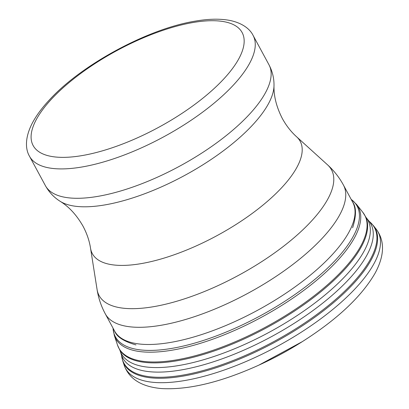 <?xml version="1.0" encoding="UTF-8"?>
<svg xmlns="http://www.w3.org/2000/svg" width="409" height="409" viewBox="0 0 409 409"><rect width="100%" height="100%" fill="white"/><g stroke="black" fill="none" stroke-linecap="round" stroke-linejoin="round"><path stroke-width="0.61" d="M343.437 185.062A135.369 49.775 151.6 0 1 248.038 293.227A135.369 49.775 151.6 0 1 105.287 313.831C101.166 306.162 98.426 298.059 97.076 289.516A132.122 48.584 151.6 0 0 238.406 275.421A132.122 48.584 151.6 0 0 327.589 164.873C333.995 170.686 339.281 177.414 343.437 185.062L352.727 202.245A135.369 49.775 151.6 0 1 257.327 310.416A135.369 49.775 151.6 0 1 114.576 331.014C116.775 336.868 123.912 341.495 135.982 344.905M327.589 164.873L296.658 136.836A118.135 43.441 151.6 0 1 216.918 235.681A118.135 43.441 151.6 0 1 90.547 248.283L97.076 289.516M273.999 85.706A124.075 45.624 151.6 0 1 184.418 175.573A124.075 45.624 151.6 0 1 60.174 201.32C53.993 197.45 49.065 192.22 45.394 185.64A127.076 46.728 151.6 0 0 179.408 166.299A127.076 46.728 151.6 0 0 268.964 64.755C272.466 71.432 274.142 78.416 273.999 85.706C273.708 96.105 276.479 107.025 282.307 118.472C286.264 125.665 291.05 131.79 296.658 136.836M268.964 64.755L253.079 35.379A127.076 46.728 151.6 0 1 163.523 136.923A127.076 46.728 151.6 0 1 29.509 156.258L45.394 185.64M224.669 21.8A118.789 43.681 151.6 0 1 147.322 133.181A118.789 43.681 151.6 0 1 40.9 112.132A118.789 43.681 151.6 0 1 224.669 21.8M302.251 341.668L258.887 365.119A129.106 47.475 -28.4 0 0 302.256 341.663L302.951 341.224C337.742 318.984 361.847 296.203 375.263 272.89C384.634 255.257 384.905 240.62 376.086 228.989L373.259 225.446L369.24 221.422A142.424 52.367 -28.4 0 0 369.24 221.417L366.075 217.481L362.844 212.348L356.582 204.444L351.167 199.362M258.887 365.119L258.13 365.462A136.841 50.317 -28.4 0 0 302.962 341.218M258.13 365.462C220.466 382.395 188.212 390.089 161.351 388.55C141.468 386.735 129.07 378.949 124.167 365.196A143.508 52.766 -28.4 0 0 276.883 346.571A143.508 52.766 -28.4 0 0 376.081 228.984M124.167 365.196L122.751 360.896A142.7 52.475 -28.4 0 0 274.603 342.359A142.7 52.475 -28.4 0 0 373.259 225.446M121.478 353.846A142.424 52.367 -28.4 0 0 121.57 355.201M122.751 360.896L121.58 355.334A142.424 52.367 -28.4 0 0 274.102 341.433A142.424 52.367 -28.4 0 0 369.245 221.422M121.58 355.334L121.483 354.951A140.977 51.841 -28.4 0 0 271.504 336.627A140.977 51.841 -28.4 0 0 368.974 221.131M121.483 354.951L120.021 350.523A140.159 51.539 -28.4 0 0 269.158 332.292A140.159 51.539 -28.4 0 0 366.075 217.481M120.021 350.523L119.632 349.685A139.822 51.411 -28.4 0 0 266.673 327.701A139.822 51.411 -28.4 0 0 365.585 216.698M119.632 349.685L117.495 345.012A139.755 51.391 -28.4 0 0 266.198 326.817A139.755 51.391 -28.4 0 0 362.844 212.348M117.495 345.012L114.305 335.441A137.997 50.742 -28.4 0 0 261.131 317.445A137.997 50.742 -28.4 0 0 356.582 204.444M113.048 328.176A137.388 50.522 -28.4 0 0 260.257 315.83A137.388 50.522 -28.4 0 0 351.193 199.408M90.547 248.283C89.397 240.824 86.892 233.467 83.037 226.218C76.652 215.068 69.029 206.77 60.174 201.32M253.079 35.379C250.339 29.739 243.319 23.221 229.945 20.45C220.17 18.599 208.667 18.814 195.441 21.104C148.283 28.594 81.923 64.397 49.591 99.719C42.214 107.577 36.519 115.251 32.5 122.746C24.576 137.91 25.435 149.438 29.509 156.258M352.63 227.762C356.392 215.794 356.423 207.286 352.727 202.245M105.287 313.831L114.576 331.014M114.305 335.441L113.017 328.13"/></g></svg>
